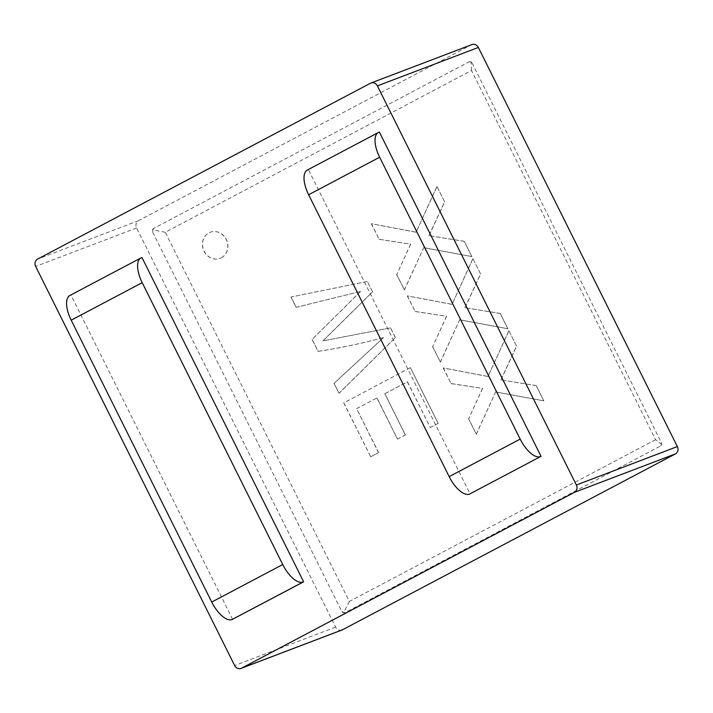 <?xml version="1.0" encoding="UTF-8"?>
<svg xmlns="http://www.w3.org/2000/svg" width="713" height="713" viewBox="0 0 713 713"><rect width="100%" height="100%" fill="white"/><g stroke="black" fill="none" stroke-linecap="round" stroke-linejoin="round"><path stroke-width="0.53" stroke-dasharray="3.56 2.67" d="M480.607 274.024L472.951 258.659L452.095 304.344L407.399 295.886L415.162 311.456L446.614 316.251L432.711 346.643L440.402 362.079L459.689 319.745L507.897 328.764L500.241 313.399L464.974 307.766L480.607 274.024L472.951 258.659M438.156 423.353L410.394 367.676L343.818 402.845L370.715 456.783L378.594 452.621L356.66 408.629L376.981 397.899L397.524 439.101L405.403 434.939L384.86 393.736L407.479 381.785L430.278 427.515L438.156 423.353L410.394 367.676M655.577 439.68L349.352 601.451L165.282 232.269L471.507 70.489L655.577 439.68L661.842 444.44L660.3 446.133L345.199 612.592A2.79 2.504 69.2 0 1 341.732 611.273L152.689 232.108A2.79 2.504 69.2 0 1 153.669 228.436L468.771 61.978A2.79 2.504 69.2 0 1 472.238 63.297L661.281 442.461A2.79 2.504 69.2 0 1 660.3 446.133M221.44 257.75A13.957 12.531 -110.8 0 0 226.636 240.112A13.957 12.531 -110.8 0 0 210.255 232.242A13.957 12.531 -110.8 0 0 203.508 249.737A13.957 12.531 -110.8 0 0 220.183 258.32A13.957 12.531 -110.8 0 0 221.44 257.75M372.587 291.849L367.4 281.448L291.056 297.009L296.189 307.312L360.635 291.43L312.169 339.352L318.15 351.349C340.511 347.926 362.347 343.336 383.63 337.552L334.094 383.336L339.058 393.291L395.412 337.623L390.546 327.873L323.034 340.841L372.587 291.849L367.4 281.448M444.662 201.939L437.007 186.574L416.116 232.18L371.428 223.73L379.191 239.301L410.67 244.158L396.767 274.558L404.431 289.924L423.745 247.652L471.926 256.6L464.297 241.306L429.03 235.673L444.662 201.939L437.007 186.574M516.586 346.188L508.93 330.823L488.031 376.437L443.343 367.979L451.106 383.549L482.594 388.407L468.691 418.807L476.346 434.172L495.669 391.9L543.841 400.858L536.221 385.564L500.954 379.922L516.586 346.188L508.93 330.823M342.035 629.98A5.579 5.009 69.2 0 1 335.618 627.11L136.62 227.991A5.579 5.009 69.2 0 1 138.572 220.656L471.427 44.812A5.579 5.009 69.2 0 1 471.935 44.589M232.634 619.33L70.952 295.048L141.958 257.536M379.396 132.101L308.39 169.614L470.072 493.895M69.865 295.494A23.716 10.374 -117.8 0 1 70.373 295.262L70.952 295.048M378.826 132.315L308.39 169.614M307.811 169.828A23.716 10.374 62.2 0 0 307.303 170.059M661.281 442.461L661.842 444.44M468.771 61.978L471.043 61.746L472.238 63.297M152.689 232.108L152.796 229.871L153.669 228.436M345.199 612.592L343.604 612.565L341.732 611.273M471.507 70.489L471.043 61.746M349.352 601.451L343.604 612.565M165.282 232.269L152.796 229.871M221.324 257.794A13.957 12.531 -110.8 0 0 226.529 240.156A13.957 12.531 -110.8 0 0 210.139 232.278A13.957 12.531 -110.8 0 0 203.392 249.782A13.957 12.531 -110.8 0 0 220.067 258.364A13.957 12.531 -110.8 0 0 221.324 257.794M367.284 281.492L291.056 297.009M290.94 297.054L296.189 307.312M296.073 307.356L360.635 291.43M360.52 291.474L312.169 339.352M312.053 339.397L318.15 351.349M318.034 351.384C340.395 347.971 362.231 343.372 383.523 337.597L383.63 337.552M383.523 337.597L334.094 383.336M333.978 383.38L339.058 393.291M338.942 393.335L395.412 337.623M395.296 337.668L390.546 327.873M390.43 327.909L323.034 340.841M322.918 340.885L372.471 291.884M410.278 367.721L343.818 402.845M343.711 402.89L370.715 456.783M370.6 456.828L378.594 452.621M378.478 452.666L356.66 408.629M356.545 408.674L376.981 397.899M376.865 397.943L397.524 439.101M397.408 439.146L405.403 434.939M405.287 434.983L384.86 393.736M384.744 393.781L407.479 381.785M407.364 381.829L430.278 427.515M430.162 427.559L438.04 423.397M436.891 186.61L416.116 232.18M416 232.224L371.428 223.73M371.313 223.775L379.191 239.301M379.075 239.345L410.67 244.158M410.563 244.202L396.767 274.558M396.651 274.603L404.431 289.924M404.316 289.968L423.745 247.652M423.629 247.696L471.926 256.6M471.81 256.644L464.297 241.306M464.181 241.351L429.03 235.673M428.914 235.718L444.555 201.975M472.835 258.703L452.095 304.344M451.98 304.389L407.399 295.886M407.292 295.931L415.162 311.456M415.055 311.501L446.614 316.251M446.498 316.296L432.711 346.643M432.595 346.687L440.402 362.079M440.286 362.124L459.689 319.745M459.573 319.789L507.897 328.764M507.79 328.809L500.241 313.399M500.125 313.444L464.974 307.766M464.858 307.811L480.491 274.068M508.815 330.868L488.031 376.437M487.924 376.482L443.343 367.979M443.228 368.024L451.106 383.549M450.99 383.594L482.594 388.407M482.478 388.451L468.691 418.807M468.575 418.852L476.346 434.172M476.231 434.217L495.669 391.9M495.553 391.945L543.841 400.858M543.725 400.902L536.221 385.564M536.105 385.599L500.954 379.922M500.838 379.967L516.47 346.233M471.427 44.812L370.457 83.243M138.572 220.656L37.602 259.086M136.62 227.991L35.65 266.421M335.618 627.11L234.648 665.541M70.373 295.262L141.388 257.75"/><path stroke-width="1.07" d="M370.965 83.02L471.935 44.589A5.579 5.009 69.2 0 1 478.352 47.459L677.35 446.579A5.579 5.009 69.2 0 1 675.398 453.914L342.543 629.757A5.579 5.009 69.2 0 1 342.035 629.98L241.065 668.411A5.579 5.009 -110.8 0 0 241.573 668.188L574.428 492.344A5.579 5.009 -110.8 0 0 576.38 485.009L377.382 85.89A5.579 5.009 -110.8 0 0 370.965 83.02A5.579 5.009 -110.8 0 0 370.457 83.243L37.602 259.086A5.579 5.009 -110.8 0 0 35.65 266.421L234.648 665.541A5.579 5.009 -110.8 0 0 241.065 668.411M303.64 581.817L232.055 619.552A23.716 10.374 -117.8 0 1 211.734 602.057L71.193 320.182A23.716 10.374 -117.8 0 1 69.865 295.494L140.88 257.981A23.716 10.374 62.2 0 0 142.199 282.669L282.74 564.544A23.716 10.374 62.2 0 0 303.07 582.04L303.64 581.817L141.958 257.536L141.388 257.75A23.716 10.374 62.2 0 0 140.88 257.981M541.078 456.382L379.396 132.101L378.826 132.315A23.716 10.374 -117.8 0 0 378.318 132.547A23.716 10.374 -117.8 0 0 379.646 157.234L308.631 194.747L449.172 476.623A23.716 10.374 62.2 0 0 469.493 494.118L540.507 456.605A23.716 10.374 -117.8 0 1 520.178 439.11L379.646 157.234M378.318 132.547L307.303 170.059A23.716 10.374 62.2 0 0 308.631 194.747M342.543 629.757L241.573 668.188M675.398 453.914L574.428 492.344M677.35 446.579L576.38 485.009M478.352 47.459L377.382 85.89M303.07 582.04L232.055 619.552M71.193 320.182L142.199 282.669M282.74 564.544L211.734 602.057M469.493 494.118L540.507 456.605M449.172 476.623L520.178 439.11"/></g></svg>
